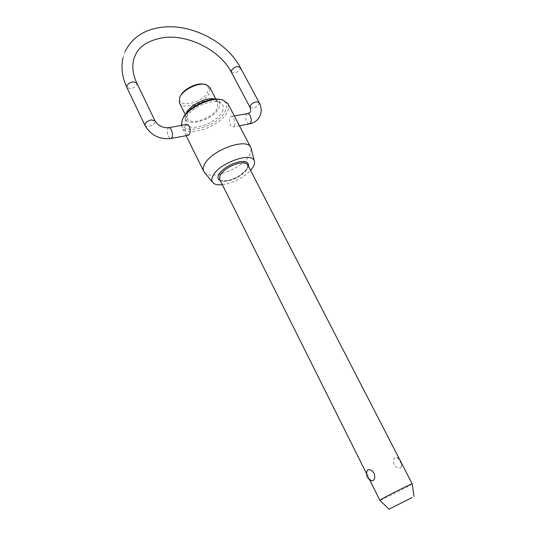<?xml version="1.0" encoding="UTF-8"?>
<svg xmlns="http://www.w3.org/2000/svg" width="536" height="536" viewBox="0 0 536 536"><rect width="100%" height="100%" fill="white"/><g stroke="black" fill="none" stroke-linecap="round" stroke-linejoin="round"><path stroke-width="0.4" stroke-dasharray="2.68 2.01" d="M412.211 483.901L409.705 485.469C402.235 489.743 380.185 500.711 379.863 500.309M400.593 467.761L401.491 466.434C401.049 462.173 399.374 459.077 396.479 457.148L395.273 457.416C393.397 458.803 393.022 461.262 394.141 464.799C396.352 467.767 398.503 468.752 400.593 467.761M187.473 113.398C191.325 103.388 214.956 95.281 217.817 102.872L217.415 108.252C213.12 118.175 190.22 125.967 187.198 118.402L187.473 113.398M179.399 102.751C182.535 110.53 205.328 102.912 209.476 92.829L209.79 87.328M222.299 111.528C223.881 108.299 223.733 105.706 221.857 103.763C216.109 96.822 190.582 106.832 186.34 117.806L185.53 122.188C186.34 133.364 216.631 124.365 222.299 111.528M215.157 99.153L218.427 100.848C220.162 102.644 220.316 105.029 218.882 108.004C213.75 119.836 185.932 128.03 185.208 117.706L185.771 114.061M220.169 99.475L221.288 99.75C226.674 101.659 228.061 105.404 225.448 110.979C217.549 128.58 175.607 137.337 182.635 119.361L183.071 118.295M181.362 125.424L181.905 127.099C186.448 138.328 220.591 126.657 227.264 111.897C228.859 108.734 229.093 106.014 227.961 103.729M203.874 84.212L204.451 84.353C208.196 85.606 209.268 88.125 207.66 91.911C202.749 103.823 175.098 108.868 180.15 96.681L180.377 96.138M251.243 148.814L249.709 155.152C242.768 168.364 210.876 180.773 204.531 172.512M234.527 125.886C235.257 123.742 234.929 121.317 233.549 118.59C232.691 116.962 231.867 116.272 231.076 116.526L230.172 117.498C228.155 120.56 230.333 128.198 233.462 126.865L234.527 125.886M188.337 135.266C185.858 133.477 184.806 130.248 185.181 125.578L186.2 124.553M371.381 480.732C368.694 478.152 367.193 474.99 366.872 471.238M222.353 184.732C233.287 182.964 242.694 178.193 250.58 170.415M169.048 127.622L167.755 128.707C166.22 131.789 168.961 139.641 171.165 138.462M145.008 125.511C145.544 126.449 146.777 126.771 148.693 126.476C151.768 125.759 153.859 124.379 154.971 122.335L155.011 120.848M240.249 67.382L240.115 69.191C238.875 71.208 236.905 72.501 234.212 73.084L231.371 72.246M136.74 82.946L136.754 84.507C135.709 86.611 133.665 87.991 130.623 88.641L126.905 87.489M249.14 123.943C246.111 122.322 245.14 119.213 246.232 114.617L247.739 113.545M250.071 107.448L252.878 108.151C255.592 107.501 257.602 106.202 258.915 104.252L259.116 102.523M247.746 164.921L247.089 169.282C243.21 174.689 237.106 178.528 228.792 180.8C223.921 181.798 220.852 181.269 219.593 179.205C220.604 179.259 218.266 181.704 228.229 180.391C240.436 178.562 251.203 165.068 247.746 164.921M248.409 166.2C245.461 172.646 238.688 177.423 228.081 180.531C224.758 181.248 222.145 181.235 220.236 180.491M125.223 51.309L123.012 57.821M250.178 112.339L250.754 111.341M217.817 102.872L215.887 99.126M218.427 100.848L221.857 103.763M182.635 119.361L181.885 120.821M180.15 96.681L179.426 98.068M239.438 125.752L233.462 126.865M401.491 466.434L401.772 463.613M399.213 458.642L396.479 457.148M161.952 27.236L162.287 27.195M234.326 115.944L231.076 116.526M186.139 135.675L181.905 127.099M204.451 84.353L205.998 84.581M221.288 99.75L222.902 100.011M185.208 117.706L185.53 122.188M187.198 118.402L185.322 114.637M369.592 479.76L366.483 473.543"/><path stroke-width="0.8" d="M379.863 500.309L382.067 498.849C389.277 494.681 412.452 483.164 412.204 483.861L412.211 483.901M371.937 480.913C367.549 479.104 365.86 475.881 366.872 471.238L367.663 470.052C369.686 469.04 371.83 470.059 374.081 473.127C375.213 476.799 374.845 479.311 372.976 480.671L371.381 480.732M215.887 99.126L209.79 87.328L205.998 84.581C198.434 82.055 182.488 89.927 179.6 97.632L179.399 102.751L185.322 114.637M185.771 114.061L185.945 113.666C189.221 105.344 206.856 96.594 215.157 99.153M204.531 172.512L203.747 171.366C202.863 169.517 203.104 167.239 204.477 164.532C210.815 150.315 247.136 137.156 250.781 147.507L227.961 103.729L222.902 100.011C211.901 96.031 186.789 108.245 182.307 119.783L181.362 125.424M412.057 497.629L388.962 509.2L412.057 497.629M250.58 170.415L253.099 167.091C254.453 164.82 254.881 162.844 254.399 161.175C252.791 151.152 219.077 162.83 213 175.754C211.559 178.488 211.439 180.686 212.645 182.361C214.313 184.418 217.549 185.208 222.353 184.732M250.781 147.507L251.243 148.814M169.048 127.622L186.2 124.553C187.339 124.238 188.384 124.915 189.322 126.583C190.374 129.451 190.427 132.01 189.476 134.248L188.337 135.266M388.962 509.2L379.836 500.282L369.592 479.76M180.377 96.138C183.098 89.338 196.786 82.397 203.874 84.212M183.071 118.295C187.245 107.87 209.295 96.688 220.169 99.475M188.679 135.199L171.165 138.462L172.023 137.491C173.59 134.449 170.837 126.509 168.639 127.695C162.689 128.017 158.147 125.739 155.011 120.848L151.353 119.883C148.244 120.607 146.134 122 145.035 124.064L145.008 125.511L126.905 87.489L126.885 85.968C127.91 83.837 129.973 82.444 133.055 81.794L136.74 82.946C131.943 72.4 131.521 63.054 135.474 54.913C139.514 45.875 148.928 40.106 163.735 37.594C188.685 34.224 220.437 50.632 231.371 72.246L231.492 70.471C232.731 68.441 234.714 67.127 237.441 66.544L240.249 67.382L259.116 102.523L256.335 101.827C253.588 102.477 251.565 103.783 250.258 105.76L250.071 107.448L231.371 72.246M234.326 115.944L247.264 113.625C249.763 112.426 252.476 119.943 250.607 122.898L249.14 123.943M366.483 473.543L219.593 179.205L220.122 175.125C223.948 169.57 230.172 165.624 238.815 163.299C243.565 162.388 246.547 162.924 247.746 164.921L412.218 483.867L414.013 496.49M220.236 180.491C217.81 179.399 217.348 177.403 218.849 174.488C222.902 168.579 229.529 164.385 238.721 161.912C245.743 160.733 248.972 162.16 248.409 166.2M123.012 57.821C120.835 67.382 122.128 77.271 126.905 87.489M259.116 102.523C262.01 107.924 261.87 113.17 258.694 118.262C256.496 121.19 253.468 123.052 249.602 123.856L239.438 125.752M250.754 111.341L250.071 107.448M254.399 161.175L251.123 148.345M401.772 463.613L399.213 458.642M250.178 112.339L247.739 113.545M125.223 51.309C132.171 37.487 144.412 29.46 161.952 27.236M162.287 27.195C191.808 23.624 227.03 42.022 240.249 67.382M155.011 120.848L136.74 82.946M145.008 125.511C150.864 135.387 159.581 139.702 171.165 138.462M203.747 171.366L186.139 135.675M212.645 182.361L204.223 172.136"/></g></svg>
